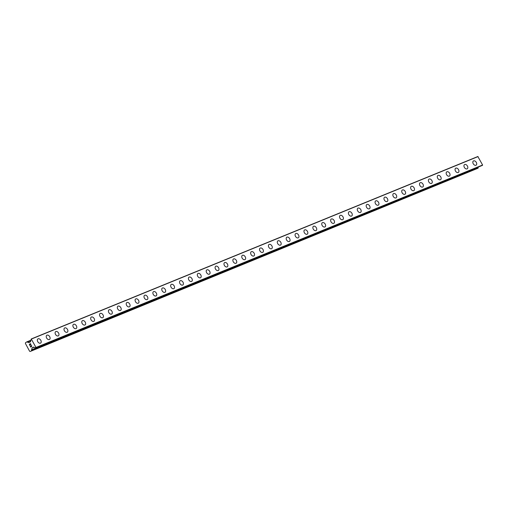 <?xml version="1.0" encoding="UTF-8"?>
<svg xmlns="http://www.w3.org/2000/svg" width="508" height="508" viewBox="0 0 508 508"><rect width="100%" height="100%" fill="white"/><g stroke="black" fill="none" stroke-linecap="round" stroke-linejoin="round"><path stroke-width="0.76" d="M473.405 160.985A2.496 1.664 -123.2 0 1 473.596 160.884A2.496 1.664 -123.2 0 1 476.25 162.3A2.496 1.664 -123.2 0 1 476.142 165.157A2.496 1.664 -123.2 0 1 475.952 165.259A2.496 1.664 -123.2 0 1 473.297 163.849A2.496 1.664 -123.2 0 1 473.405 160.985A2.496 1.664 -123.2 0 1 473.596 160.884A2.496 1.664 -123.2 0 1 476.25 162.293A2.496 1.664 -123.2 0 1 476.142 165.157M464.515 164.617A2.496 1.664 -123.2 0 1 464.706 164.516A2.496 1.664 -123.2 0 1 467.36 165.925A2.496 1.664 -123.2 0 1 467.252 168.789A2.496 1.664 -123.2 0 1 467.062 168.891A2.496 1.664 -123.2 0 1 464.414 167.475A2.496 1.664 -123.2 0 1 464.522 164.617A2.496 1.664 -123.2 0 1 464.712 164.516A2.496 1.664 -123.2 0 1 467.36 165.925A2.496 1.664 -123.2 0 1 467.252 168.789M455.632 168.25A2.496 1.664 -123.2 0 1 455.822 168.148A2.496 1.664 -123.2 0 1 458.47 169.558A2.496 1.664 -123.2 0 1 458.362 172.422A2.496 1.664 -123.2 0 1 458.178 172.517A2.496 1.664 -123.2 0 1 455.524 171.107A2.496 1.664 -123.2 0 1 455.632 168.243A2.496 1.664 -123.2 0 1 455.822 168.148A2.496 1.664 -123.2 0 1 458.476 169.558A2.496 1.664 -123.2 0 1 458.368 172.422M446.742 171.875A2.496 1.664 -123.2 0 1 446.932 171.78A2.496 1.664 -123.2 0 1 449.586 173.19A2.496 1.664 -123.2 0 1 449.478 176.054A2.496 1.664 -123.2 0 1 449.288 176.149A2.496 1.664 -123.2 0 1 446.634 174.739A2.496 1.664 -123.2 0 1 446.742 171.875A2.496 1.664 -123.2 0 1 446.932 171.774A2.496 1.664 -123.2 0 1 449.586 173.19A2.496 1.664 -123.2 0 1 449.478 176.047M437.852 175.508A2.496 1.664 -123.2 0 1 438.042 175.406A2.496 1.664 -123.2 0 1 440.696 176.822A2.496 1.664 -123.2 0 1 440.588 179.68A2.496 1.664 -123.2 0 1 440.404 179.781A2.496 1.664 -123.2 0 1 437.75 178.371A2.496 1.664 -123.2 0 1 437.858 175.508A2.496 1.664 -123.2 0 1 438.048 175.406A2.496 1.664 -123.2 0 1 440.703 176.822A2.496 1.664 -123.2 0 1 440.595 179.68M428.968 179.14A2.496 1.664 -123.2 0 1 429.158 179.038A2.496 1.664 -123.2 0 1 431.813 180.454A2.496 1.664 -123.2 0 1 431.705 183.312A2.496 1.664 -123.2 0 1 431.514 183.413A2.496 1.664 -123.2 0 1 428.86 181.997A2.496 1.664 -123.2 0 1 428.968 179.14A2.496 1.664 -123.2 0 1 429.158 179.038A2.496 1.664 -123.2 0 1 431.813 180.448A2.496 1.664 -123.2 0 1 431.705 183.312M420.078 182.772A2.496 1.664 -123.2 0 1 420.268 182.67A2.496 1.664 -123.2 0 1 422.923 184.08A2.496 1.664 -123.2 0 1 422.815 186.944A2.496 1.664 -123.2 0 1 422.624 187.046A2.496 1.664 -123.2 0 1 419.97 185.63A2.496 1.664 -123.2 0 1 420.078 182.772A2.496 1.664 -123.2 0 1 420.268 182.67A2.496 1.664 -123.2 0 1 422.923 184.08A2.496 1.664 -123.2 0 1 422.815 186.944M411.188 186.404A2.496 1.664 -123.2 0 1 411.378 186.303A2.496 1.664 -123.2 0 1 414.033 187.712A2.496 1.664 -123.2 0 1 413.925 190.576A2.496 1.664 -123.2 0 1 413.741 190.671A2.496 1.664 -123.2 0 1 411.086 189.262A2.496 1.664 -123.2 0 1 411.194 186.398A2.496 1.664 -123.2 0 1 411.385 186.303A2.496 1.664 -123.2 0 1 414.039 187.712A2.496 1.664 -123.2 0 1 413.931 190.576M402.304 190.03A2.496 1.664 -123.2 0 1 402.495 189.935A2.496 1.664 -123.2 0 1 405.149 191.345A2.496 1.664 -123.2 0 1 405.041 194.208A2.496 1.664 -123.2 0 1 404.851 194.304A2.496 1.664 -123.2 0 1 402.196 192.894A2.496 1.664 -123.2 0 1 402.304 190.03A2.496 1.664 -123.2 0 1 402.495 189.929A2.496 1.664 -123.2 0 1 405.149 191.345A2.496 1.664 -123.2 0 1 405.041 194.202M393.414 193.662A2.496 1.664 -123.2 0 1 393.605 193.561A2.496 1.664 -123.2 0 1 396.259 194.977A2.496 1.664 -123.2 0 1 396.151 197.834A2.496 1.664 -123.2 0 1 395.961 197.936A2.496 1.664 -123.2 0 1 393.313 196.526A2.496 1.664 -123.2 0 1 393.421 193.662A2.496 1.664 -123.2 0 1 393.611 193.561A2.496 1.664 -123.2 0 1 396.259 194.97A2.496 1.664 -123.2 0 1 396.151 197.834M384.531 197.294A2.496 1.664 -123.2 0 1 384.721 197.193A2.496 1.664 -123.2 0 1 387.369 198.609A2.496 1.664 -123.2 0 1 387.261 201.466A2.496 1.664 -123.2 0 1 387.077 201.568A2.496 1.664 -123.2 0 1 384.423 200.152A2.496 1.664 -123.2 0 1 384.531 197.294A2.496 1.664 -123.2 0 1 384.721 197.193A2.496 1.664 -123.2 0 1 387.375 198.603A2.496 1.664 -123.2 0 1 387.267 201.466M375.641 200.927A2.496 1.664 -123.2 0 1 375.831 200.825A2.496 1.664 -123.2 0 1 378.485 202.235A2.496 1.664 -123.2 0 1 378.377 205.099A2.496 1.664 -123.2 0 1 378.187 205.194A2.496 1.664 -123.2 0 1 375.533 203.784A2.496 1.664 -123.2 0 1 375.641 200.927A2.496 1.664 -123.2 0 1 375.831 200.825A2.496 1.664 -123.2 0 1 378.485 202.235A2.496 1.664 -123.2 0 1 378.377 205.099M366.751 204.559A2.496 1.664 -123.2 0 1 366.941 204.457A2.496 1.664 -123.2 0 1 369.595 205.867A2.496 1.664 -123.2 0 1 369.487 208.731A2.496 1.664 -123.2 0 1 369.297 208.826A2.496 1.664 -123.2 0 1 366.649 207.416A2.496 1.664 -123.2 0 1 366.757 204.553A2.496 1.664 -123.2 0 1 366.947 204.457A2.496 1.664 -123.2 0 1 369.602 205.867A2.496 1.664 -123.2 0 1 369.487 208.731M357.867 208.185A2.496 1.664 -123.2 0 1 358.057 208.083A2.496 1.664 -123.2 0 1 360.712 209.499A2.496 1.664 -123.2 0 1 360.604 212.357A2.496 1.664 -123.2 0 1 360.413 212.458A2.496 1.664 -123.2 0 1 357.759 211.049A2.496 1.664 -123.2 0 1 357.867 208.185A2.496 1.664 -123.2 0 1 358.057 208.089A2.496 1.664 -123.2 0 1 360.712 209.499A2.496 1.664 -123.2 0 1 360.597 212.363M348.977 211.817A2.496 1.664 -123.2 0 1 349.167 211.715A2.496 1.664 -123.2 0 1 351.822 213.131A2.496 1.664 -123.2 0 1 351.714 215.989A2.496 1.664 -123.2 0 1 351.523 216.091A2.496 1.664 -123.2 0 1 348.869 214.681A2.496 1.664 -123.2 0 1 348.977 211.817A2.496 1.664 -123.2 0 1 349.167 211.715A2.496 1.664 -123.2 0 1 351.822 213.125A2.496 1.664 -123.2 0 1 351.714 215.989M340.087 215.449A2.496 1.664 -123.2 0 1 340.277 215.348A2.496 1.664 -123.2 0 1 342.932 216.757A2.496 1.664 -123.2 0 1 342.824 219.621A2.496 1.664 -123.2 0 1 342.64 219.723A2.496 1.664 -123.2 0 1 339.985 218.307A2.496 1.664 -123.2 0 1 340.093 215.449A2.496 1.664 -123.2 0 1 340.284 215.348A2.496 1.664 -123.2 0 1 342.938 216.757A2.496 1.664 -123.2 0 1 342.83 219.621M331.203 219.081A2.496 1.664 -123.2 0 1 331.394 218.98A2.496 1.664 -123.2 0 1 334.048 220.389A2.496 1.664 -123.2 0 1 333.94 223.253A2.496 1.664 -123.2 0 1 333.75 223.349A2.496 1.664 -123.2 0 1 331.095 221.939A2.496 1.664 -123.2 0 1 331.203 219.075A2.496 1.664 -123.2 0 1 331.394 218.98A2.496 1.664 -123.2 0 1 334.048 220.389A2.496 1.664 -123.2 0 1 333.94 223.253M322.313 222.714A2.496 1.664 -123.2 0 1 322.504 222.612A2.496 1.664 -123.2 0 1 325.158 224.022A2.496 1.664 -123.2 0 1 325.05 226.886A2.496 1.664 -123.2 0 1 324.86 226.981A2.496 1.664 -123.2 0 1 322.205 225.571A2.496 1.664 -123.2 0 1 322.313 222.707A2.496 1.664 -123.2 0 1 322.504 222.612A2.496 1.664 -123.2 0 1 325.158 224.022A2.496 1.664 -123.2 0 1 325.05 226.879M313.43 226.339A2.496 1.664 -123.2 0 1 313.62 226.244A2.496 1.664 -123.2 0 1 316.268 227.654A2.496 1.664 -123.2 0 1 316.16 230.511A2.496 1.664 -123.2 0 1 315.976 230.613A2.496 1.664 -123.2 0 1 313.322 229.203A2.496 1.664 -123.2 0 1 313.43 226.339A2.496 1.664 -123.2 0 1 313.62 226.238A2.496 1.664 -123.2 0 1 316.274 227.654A2.496 1.664 -123.2 0 1 316.166 230.511M304.54 229.972A2.496 1.664 -123.2 0 1 304.73 229.87A2.496 1.664 -123.2 0 1 307.384 231.286A2.496 1.664 -123.2 0 1 307.276 234.144A2.496 1.664 -123.2 0 1 307.086 234.245A2.496 1.664 -123.2 0 1 304.432 232.835A2.496 1.664 -123.2 0 1 304.54 229.972A2.496 1.664 -123.2 0 1 304.73 229.87A2.496 1.664 -123.2 0 1 307.384 231.28A2.496 1.664 -123.2 0 1 307.276 234.144M295.65 233.604A2.496 1.664 -123.2 0 1 295.84 233.502A2.496 1.664 -123.2 0 1 298.494 234.912A2.496 1.664 -123.2 0 1 298.387 237.776A2.496 1.664 -123.2 0 1 298.196 237.877A2.496 1.664 -123.2 0 1 295.548 236.461A2.496 1.664 -123.2 0 1 295.656 233.604A2.496 1.664 -123.2 0 1 295.846 233.502A2.496 1.664 -123.2 0 1 298.494 234.912A2.496 1.664 -123.2 0 1 298.387 237.776M286.766 237.236A2.496 1.664 -123.2 0 1 286.957 237.134A2.496 1.664 -123.2 0 1 289.604 238.544A2.496 1.664 -123.2 0 1 289.496 241.408A2.496 1.664 -123.2 0 1 289.312 241.503A2.496 1.664 -123.2 0 1 286.658 240.094A2.496 1.664 -123.2 0 1 286.766 237.23A2.496 1.664 -123.2 0 1 286.957 237.134A2.496 1.664 -123.2 0 1 289.611 238.544A2.496 1.664 -123.2 0 1 289.503 241.408M277.876 240.862A2.496 1.664 -123.2 0 1 278.066 240.767A2.496 1.664 -123.2 0 1 280.721 242.176A2.496 1.664 -123.2 0 1 280.613 245.04A2.496 1.664 -123.2 0 1 280.422 245.135A2.496 1.664 -123.2 0 1 277.768 243.726A2.496 1.664 -123.2 0 1 277.876 240.862A2.496 1.664 -123.2 0 1 278.066 240.76A2.496 1.664 -123.2 0 1 280.721 242.176A2.496 1.664 -123.2 0 1 280.613 245.034M268.986 244.494A2.496 1.664 -123.2 0 1 269.176 244.392A2.496 1.664 -123.2 0 1 271.831 245.809A2.496 1.664 -123.2 0 1 271.723 248.666A2.496 1.664 -123.2 0 1 271.539 248.768A2.496 1.664 -123.2 0 1 268.884 247.358A2.496 1.664 -123.2 0 1 268.992 244.494A2.496 1.664 -123.2 0 1 269.183 244.392A2.496 1.664 -123.2 0 1 271.837 245.809A2.496 1.664 -123.2 0 1 271.729 248.666M260.102 248.126A2.496 1.664 -123.2 0 1 260.293 248.025A2.496 1.664 -123.2 0 1 262.947 249.441A2.496 1.664 -123.2 0 1 262.839 252.298A2.496 1.664 -123.2 0 1 262.649 252.4A2.496 1.664 -123.2 0 1 259.994 250.984A2.496 1.664 -123.2 0 1 260.102 248.126A2.496 1.664 -123.2 0 1 260.293 248.025A2.496 1.664 -123.2 0 1 262.947 249.434A2.496 1.664 -123.2 0 1 262.839 252.298M251.212 251.758A2.496 1.664 -123.2 0 1 251.403 251.657A2.496 1.664 -123.2 0 1 254.057 253.067A2.496 1.664 -123.2 0 1 253.949 255.93A2.496 1.664 -123.2 0 1 253.759 256.032A2.496 1.664 -123.2 0 1 251.104 254.616A2.496 1.664 -123.2 0 1 251.212 251.758A2.496 1.664 -123.2 0 1 251.403 251.657A2.496 1.664 -123.2 0 1 254.057 253.067A2.496 1.664 -123.2 0 1 253.949 255.93M242.329 255.384A2.496 1.664 -123.2 0 1 242.519 255.289A2.496 1.664 -123.2 0 1 245.174 256.699A2.496 1.664 -123.2 0 1 245.066 259.563A2.496 1.664 -123.2 0 1 244.875 259.658A2.496 1.664 -123.2 0 1 242.221 258.248A2.496 1.664 -123.2 0 1 242.329 255.384A2.496 1.664 -123.2 0 1 242.513 255.289A2.496 1.664 -123.2 0 1 245.167 256.699A2.496 1.664 -123.2 0 1 245.059 259.563M233.439 259.017A2.496 1.664 -123.2 0 1 233.629 258.915A2.496 1.664 -123.2 0 1 236.284 260.331A2.496 1.664 -123.2 0 1 236.176 263.188A2.496 1.664 -123.2 0 1 235.985 263.29A2.496 1.664 -123.2 0 1 233.331 261.88A2.496 1.664 -123.2 0 1 233.439 259.017A2.496 1.664 -123.2 0 1 233.629 258.921A2.496 1.664 -123.2 0 1 236.284 260.331A2.496 1.664 -123.2 0 1 236.176 263.195M224.549 262.649A2.496 1.664 -123.2 0 1 224.739 262.547A2.496 1.664 -123.2 0 1 227.394 263.963A2.496 1.664 -123.2 0 1 227.286 266.821A2.496 1.664 -123.2 0 1 227.095 266.922A2.496 1.664 -123.2 0 1 224.441 265.513A2.496 1.664 -123.2 0 1 224.555 262.649A2.496 1.664 -123.2 0 1 224.746 262.547A2.496 1.664 -123.2 0 1 227.394 263.957A2.496 1.664 -123.2 0 1 227.286 266.821M215.665 266.281A2.496 1.664 -123.2 0 1 215.856 266.179A2.496 1.664 -123.2 0 1 218.504 267.589A2.496 1.664 -123.2 0 1 218.396 270.453A2.496 1.664 -123.2 0 1 218.211 270.554A2.496 1.664 -123.2 0 1 215.557 269.138A2.496 1.664 -123.2 0 1 215.665 266.281A2.496 1.664 -123.2 0 1 215.856 266.179A2.496 1.664 -123.2 0 1 218.51 267.589A2.496 1.664 -123.2 0 1 218.402 270.453M206.775 269.913A2.496 1.664 -123.2 0 1 206.966 269.811A2.496 1.664 -123.2 0 1 209.62 271.221A2.496 1.664 -123.2 0 1 209.512 274.085A2.496 1.664 -123.2 0 1 209.321 274.18A2.496 1.664 -123.2 0 1 206.667 272.771A2.496 1.664 -123.2 0 1 206.775 269.913A2.496 1.664 -123.2 0 1 206.966 269.811A2.496 1.664 -123.2 0 1 209.62 271.221A2.496 1.664 -123.2 0 1 209.512 274.085M197.885 273.545A2.496 1.664 -123.2 0 1 198.076 273.444A2.496 1.664 -123.2 0 1 200.73 274.853A2.496 1.664 -123.2 0 1 200.622 277.717A2.496 1.664 -123.2 0 1 200.431 277.812A2.496 1.664 -123.2 0 1 197.783 276.403A2.496 1.664 -123.2 0 1 197.891 273.539A2.496 1.664 -123.2 0 1 198.082 273.444A2.496 1.664 -123.2 0 1 200.736 274.853A2.496 1.664 -123.2 0 1 200.622 277.717M189.001 277.171A2.496 1.664 -123.2 0 1 189.192 277.076A2.496 1.664 -123.2 0 1 191.846 278.486A2.496 1.664 -123.2 0 1 191.732 281.349A2.496 1.664 -123.2 0 1 191.548 281.445A2.496 1.664 -123.2 0 1 188.893 280.035A2.496 1.664 -123.2 0 1 189.001 277.171A2.496 1.664 -123.2 0 1 189.192 277.07A2.496 1.664 -123.2 0 1 191.846 278.486A2.496 1.664 -123.2 0 1 191.738 281.343M180.111 280.803A2.496 1.664 -123.2 0 1 180.302 280.702A2.496 1.664 -123.2 0 1 182.956 282.118A2.496 1.664 -123.2 0 1 182.848 284.975A2.496 1.664 -123.2 0 1 182.658 285.077A2.496 1.664 -123.2 0 1 180.003 283.667A2.496 1.664 -123.2 0 1 180.111 280.803A2.496 1.664 -123.2 0 1 180.302 280.702A2.496 1.664 -123.2 0 1 182.956 282.111A2.496 1.664 -123.2 0 1 182.848 284.975M171.221 284.436A2.496 1.664 -123.2 0 1 171.412 284.334A2.496 1.664 -123.2 0 1 174.066 285.744A2.496 1.664 -123.2 0 1 173.958 288.608A2.496 1.664 -123.2 0 1 173.774 288.709A2.496 1.664 -123.2 0 1 171.12 287.293A2.496 1.664 -123.2 0 1 171.228 284.436A2.496 1.664 -123.2 0 1 171.418 284.334A2.496 1.664 -123.2 0 1 174.073 285.744A2.496 1.664 -123.2 0 1 173.965 288.608M162.338 288.068A2.496 1.664 -123.2 0 1 162.528 287.966A2.496 1.664 -123.2 0 1 165.183 289.376A2.496 1.664 -123.2 0 1 165.075 292.24A2.496 1.664 -123.2 0 1 164.884 292.335A2.496 1.664 -123.2 0 1 162.23 290.925A2.496 1.664 -123.2 0 1 162.338 288.061A2.496 1.664 -123.2 0 1 162.528 287.966A2.496 1.664 -123.2 0 1 165.183 289.376A2.496 1.664 -123.2 0 1 165.075 292.24M153.448 291.7A2.496 1.664 -123.2 0 1 153.638 291.598A2.496 1.664 -123.2 0 1 156.293 293.008A2.496 1.664 -123.2 0 1 156.185 295.872A2.496 1.664 -123.2 0 1 155.994 295.967A2.496 1.664 -123.2 0 1 153.34 294.557A2.496 1.664 -123.2 0 1 153.448 291.694A2.496 1.664 -123.2 0 1 153.638 291.598A2.496 1.664 -123.2 0 1 156.293 293.008A2.496 1.664 -123.2 0 1 156.185 295.866M144.564 295.326A2.496 1.664 -123.2 0 1 144.755 295.231A2.496 1.664 -123.2 0 1 147.403 296.64A2.496 1.664 -123.2 0 1 147.295 299.498A2.496 1.664 -123.2 0 1 147.11 299.599A2.496 1.664 -123.2 0 1 144.456 298.19A2.496 1.664 -123.2 0 1 144.564 295.326A2.496 1.664 -123.2 0 1 144.755 295.224A2.496 1.664 -123.2 0 1 147.409 296.64A2.496 1.664 -123.2 0 1 147.301 299.498M135.674 298.958A2.496 1.664 -123.2 0 1 135.865 298.856A2.496 1.664 -123.2 0 1 138.519 300.272A2.496 1.664 -123.2 0 1 138.411 303.13A2.496 1.664 -123.2 0 1 138.22 303.232A2.496 1.664 -123.2 0 1 135.566 301.822A2.496 1.664 -123.2 0 1 135.674 298.958A2.496 1.664 -123.2 0 1 135.865 298.856A2.496 1.664 -123.2 0 1 138.519 300.266A2.496 1.664 -123.2 0 1 138.411 303.13M126.784 302.59A2.496 1.664 -123.2 0 1 126.975 302.489A2.496 1.664 -123.2 0 1 129.629 303.898A2.496 1.664 -123.2 0 1 129.521 306.762A2.496 1.664 -123.2 0 1 129.33 306.864A2.496 1.664 -123.2 0 1 126.683 305.448A2.496 1.664 -123.2 0 1 126.79 302.59A2.496 1.664 -123.2 0 1 126.981 302.489A2.496 1.664 -123.2 0 1 129.629 303.898A2.496 1.664 -123.2 0 1 129.521 306.762M117.9 306.216A2.496 1.664 -123.2 0 1 118.091 306.121A2.496 1.664 -123.2 0 1 120.745 307.531A2.496 1.664 -123.2 0 1 120.637 310.394A2.496 1.664 -123.2 0 1 120.447 310.49A2.496 1.664 -123.2 0 1 117.793 309.08A2.496 1.664 -123.2 0 1 117.9 306.216A2.496 1.664 -123.2 0 1 118.091 306.121A2.496 1.664 -123.2 0 1 120.739 307.531A2.496 1.664 -123.2 0 1 120.631 310.394M109.01 309.848A2.496 1.664 -123.2 0 1 109.201 309.747A2.496 1.664 -123.2 0 1 111.855 311.163A2.496 1.664 -123.2 0 1 111.747 314.02A2.496 1.664 -123.2 0 1 111.557 314.122A2.496 1.664 -123.2 0 1 108.903 312.712A2.496 1.664 -123.2 0 1 109.01 309.848A2.496 1.664 -123.2 0 1 109.201 309.753A2.496 1.664 -123.2 0 1 111.855 311.163A2.496 1.664 -123.2 0 1 111.747 314.027M100.12 313.48A2.496 1.664 -123.2 0 1 100.311 313.379A2.496 1.664 -123.2 0 1 102.965 314.795A2.496 1.664 -123.2 0 1 102.857 317.652A2.496 1.664 -123.2 0 1 102.673 317.754A2.496 1.664 -123.2 0 1 100.019 316.344A2.496 1.664 -123.2 0 1 100.127 313.48A2.496 1.664 -123.2 0 1 100.317 313.379A2.496 1.664 -123.2 0 1 102.972 314.795A2.496 1.664 -123.2 0 1 102.864 317.652M91.237 317.113A2.496 1.664 -123.2 0 1 91.427 317.011A2.496 1.664 -123.2 0 1 94.082 318.427A2.496 1.664 -123.2 0 1 93.974 321.285A2.496 1.664 -123.2 0 1 93.783 321.386A2.496 1.664 -123.2 0 1 91.129 319.97A2.496 1.664 -123.2 0 1 91.237 317.113A2.496 1.664 -123.2 0 1 91.427 317.011A2.496 1.664 -123.2 0 1 94.082 318.421A2.496 1.664 -123.2 0 1 93.974 321.285M82.347 320.745A2.496 1.664 -123.2 0 1 82.537 320.643A2.496 1.664 -123.2 0 1 85.192 322.053A2.496 1.664 -123.2 0 1 85.084 324.917A2.496 1.664 -123.2 0 1 84.893 325.018A2.496 1.664 -123.2 0 1 82.239 323.602A2.496 1.664 -123.2 0 1 82.347 320.745A2.496 1.664 -123.2 0 1 82.537 320.643A2.496 1.664 -123.2 0 1 85.192 322.053A2.496 1.664 -123.2 0 1 85.084 324.917M73.457 324.377A2.496 1.664 -123.2 0 1 73.647 324.275A2.496 1.664 -123.2 0 1 76.302 325.685A2.496 1.664 -123.2 0 1 76.194 328.549A2.496 1.664 -123.2 0 1 76.01 328.644A2.496 1.664 -123.2 0 1 73.355 327.235A2.496 1.664 -123.2 0 1 73.463 324.371A2.496 1.664 -123.2 0 1 73.654 324.275A2.496 1.664 -123.2 0 1 76.308 325.685A2.496 1.664 -123.2 0 1 76.2 328.549M64.573 328.003A2.496 1.664 -123.2 0 1 64.764 327.908A2.496 1.664 -123.2 0 1 67.418 329.317A2.496 1.664 -123.2 0 1 67.31 332.181A2.496 1.664 -123.2 0 1 67.12 332.276A2.496 1.664 -123.2 0 1 64.465 330.867A2.496 1.664 -123.2 0 1 64.573 328.003A2.496 1.664 -123.2 0 1 64.764 327.901A2.496 1.664 -123.2 0 1 67.418 329.317A2.496 1.664 -123.2 0 1 67.31 332.175M55.683 331.635A2.496 1.664 -123.2 0 1 55.874 331.534A2.496 1.664 -123.2 0 1 58.528 332.95A2.496 1.664 -123.2 0 1 58.42 335.807A2.496 1.664 -123.2 0 1 58.23 335.909A2.496 1.664 -123.2 0 1 55.575 334.499A2.496 1.664 -123.2 0 1 55.69 331.635A2.496 1.664 -123.2 0 1 55.88 331.534A2.496 1.664 -123.2 0 1 58.528 332.943A2.496 1.664 -123.2 0 1 58.42 335.807M46.8 335.267A2.496 1.664 -123.2 0 1 46.99 335.166A2.496 1.664 -123.2 0 1 49.638 336.575A2.496 1.664 -123.2 0 1 49.53 339.439A2.496 1.664 -123.2 0 1 49.346 339.541A2.496 1.664 -123.2 0 1 46.692 338.125A2.496 1.664 -123.2 0 1 46.8 335.267A2.496 1.664 -123.2 0 1 46.99 335.166A2.496 1.664 -123.2 0 1 49.644 336.575A2.496 1.664 -123.2 0 1 49.536 339.439M37.91 338.9A2.496 1.664 -123.2 0 1 38.1 338.798A2.496 1.664 -123.2 0 1 40.754 340.208A2.496 1.664 -123.2 0 1 40.646 343.071A2.496 1.664 -123.2 0 1 40.456 343.167A2.496 1.664 -123.2 0 1 37.802 341.757A2.496 1.664 -123.2 0 1 37.91 338.9A2.496 1.664 -123.2 0 1 38.1 338.798A2.496 1.664 -123.2 0 1 40.754 340.208A2.496 1.664 -123.2 0 1 40.646 343.071M30.512 343.776L30.023 344.1L30.512 343.776L30.988 344.659L30.512 343.776M30.023 344.1L30.201 344.627M29.94 344.151L29.451 344.468L29.94 344.151M29.451 344.468L29.928 345.351L29.312 344.411L30.531 343.611L30.982 344.659M30.531 343.611L29.312 344.411L29.851 345.402M31.198 345.446L31.794 345.954L31.617 346.52M31.452 346.513L31.09 346.424L31.452 346.513M30.88 347.11L30.163 345.986L31.56 346.399L31.407 345.567L31.737 346.183L31.407 346.392M30.163 345.986L30.797 347.167M31.686 349.822L31.979 347.993L33.369 347.078L35.643 347.866L35.992 347.472L31.242 338.963L30.493 341.776L29.013 342.684L26.772 341.897L25.483 342.741L25.4 343.427L29.604 351.238L30.188 351.485L478.072 168.199L478.136 167.437L31.572 349.822L478.365 167.03M31.534 349.891L31.471 350.647M482.295 165.424L482.6 165.017L477.844 156.515L31.255 338.963L477.844 156.515M35.7 347.872L482.308 165.424L35.712 347.866M31.718 349.79L478.288 167.373M30.188 351.485L478.072 168.199M35.992 347.472L482.6 165.017M31.452 339.033L478.06 156.585M31.502 350.577L478.111 168.129M31.725 349.758L478.333 167.31M31.921 348.088L33.909 347.275M31.979 347.993L33.82 347.237M35.941 347.72L482.543 165.265M35.973 347.656L482.575 165.208M31.293 338.969L477.901 156.515M27.591 342.075L30.645 340.824M26.829 341.903L30.709 340.316M26.784 341.89L30.709 340.284L26.772 341.897M27.54 342.075L30.651 340.805"/></g></svg>
